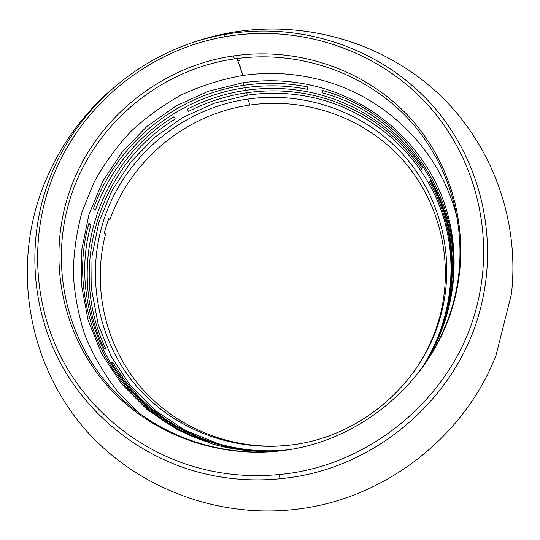 <?xml version="1.0" encoding="UTF-8"?>
<svg xmlns="http://www.w3.org/2000/svg" width="540" height="540" viewBox="0 0 540 540"><rect width="100%" height="100%" fill="white"/><g stroke="black" fill="none" stroke-linecap="round" stroke-linejoin="round"><path stroke-width="0.81" d="M109.789 91.004C76.032 121.129 52.151 157.775 38.131 200.948C14.823 275.036 29.342 360.221 79.609 422.752C130.032 484.988 214.535 519.75 298.019 509.065C385.358 498.44 464.663 436.523 496.037 355.226L511.434 294.111C520.013 218.221 490.786 142.324 437.319 92.63C383.495 43.166 308.408 21.128 237.323 31.543C220.354 34.094 203.837 38.347 187.758 44.3M241.178 65.927L239.733 66.143M238.748 55.654L236.196 56.052M237.829 60.71L239.294 60.487M192.78 470.583C221.096 478.919 250.182 481.646 280.037 478.771L287.118 477.954C378.682 467.006 459.533 395.024 480.89 306.848C499.615 232.652 477.893 153.239 427.808 100.271C377.406 47.446 302.231 22.896 231.107 33.419L224.573 34.492C141.831 48.856 69.93 111.382 45.023 191.815C27.884 246.672 32.373 308.003 58.941 360.153C85.833 412.074 134.521 453.087 192.78 470.583M477.056 305.208C455.497 394.382 372.026 466.364 279.227 474.505C249.831 477.346 221.184 474.667 193.293 466.479C135.905 449.273 87.919 408.915 61.391 357.777C35.188 306.41 30.733 245.977 47.608 191.896C72.13 112.61 143.033 50.949 224.606 36.801C295.475 24.226 371.412 47.216 422.597 99.306C473.472 151.531 495.835 230.999 477.056 305.208M67.676 197.195C90.18 123.579 157.208 66.791 233.3 55.951C296.75 46.616 363.677 68.749 408.274 115.884C452.594 163.154 471.467 233.678 454.66 299.295C435.456 377.298 363.947 440.755 282.974 450.556C214.421 459.493 144.801 431.494 102.856 380.504C61.054 329.279 48.512 258.849 67.676 197.195M291.154 449.307L283.689 450.434C215.703 459.297 146.644 431.534 105.01 380.95C63.524 330.136 51.044 260.246 70.038 199.058C92.34 126.009 158.855 69.64 234.36 58.907C297.324 49.66 363.724 71.651 407.963 118.442C451.926 165.362 470.63 235.332 453.958 300.422C447.019 326.957 435.051 351.243 418.068 373.288M442.037 307.962L441.828 307.881C453.425 252.504 435.969 194.062 398.007 154.845C359.809 115.769 303.507 97.362 250.007 105.03L244.269 105.962C183.445 116.552 130.248 161.393 109.904 219.78L108.689 218.768L106.333 225.909L104.281 233.152L105.523 234.097C92.205 285.883 104.429 343.467 139.354 385.445C174.44 427.221 230.938 450.731 287.267 445.399L289.94 445.122M414.956 370.238C425.014 355.583 432.662 339.842 437.893 323.015L440.384 314.894L441.828 307.881M437.893 323.015L438.44 323.237M109.904 219.78L108.371 219.672M102.823 223.108C86.272 277.331 97.706 339.107 134.521 383.839C171.464 428.382 232.281 452.655 291.924 444.865C362.394 436.307 424.514 381.233 441.376 313.207C456.104 255.98 439.864 194.171 401.186 152.462C362.273 110.876 303.588 91.058 247.86 99.077C181.042 108.365 122.222 158.375 102.823 223.108M245.687 90.342C225.167 93.393 205.686 99.671 187.245 109.161L188.521 111.443C206.834 102.019 226.179 95.796 246.55 92.765C269.831 89.404 292.93 90.45 315.846 95.904C360.133 107.075 395.489 131.605 421.916 169.486L422.3 167.549C395.678 129.404 360.065 104.719 315.461 93.488C292.39 88 269.129 86.947 245.687 90.342L244.769 87.784C265.842 84.719 286.841 85.232 307.766 89.33L307.321 86.832C286.247 82.715 265.1 82.195 243.878 85.286C176.189 94.824 116.1 143.782 93.528 208.413L95.499 210.04C117.895 145.861 177.559 97.234 244.769 87.784M286.848 450.009C262.629 452.527 238.97 450.441 215.885 443.759C169.965 429.442 135.034 402.172 111.092 361.935L112.961 362.475C136.742 402.415 171.43 429.489 217.019 443.698C240.017 450.353 263.574 452.412 287.699 449.874M419.729 371.129C453.229 321.988 460.04 257.992 439.061 204.728C417.818 151.497 370.663 111.578 316.217 98.287C293.463 92.867 270.526 91.82 247.408 95.155L214.063 103.289L182.817 117.491L154.757 137.255L130.862 161.899L111.996 190.579L98.867 222.318L92.003 256.021L91.746 290.48L98.206 324.446L111.267 356.623L130.552 385.756L155.419 410.65L184.984 430.238L218.133 443.637C241.022 450.265 264.465 452.304 288.468 449.752M422.678 367.16C456.806 316.062 463.327 250.007 441.376 195.21C419.155 140.447 370.42 99.529 314.273 85.914C290.689 80.325 266.922 79.272 242.966 82.755L208.42 91.206L176.047 105.934L146.961 126.414L122.189 151.929L102.607 181.629L88.958 214.501L81.797 249.399L81.473 285.1L88.115 320.294L101.601 353.653L121.541 383.866L147.299 409.698L177.944 430.022L212.328 443.941C235.224 450.576 258.701 452.783 282.751 450.556M207.238 441.47C117.146 412.385 66.231 311.344 90.916 224.903L88.904 223.378C64.024 310.426 115.256 412.202 206.017 441.511L207.238 441.47M104.105 348.638L106.016 349.265C66.447 268.265 99.583 164.606 175.325 118.969L173.954 116.735C97.686 162.695 64.28 267.057 104.105 348.638M90.916 224.903L88.668 224.303M111.794 363.137L112.961 362.475M420.201 370.507C459 314.624 461.835 238.795 429.719 182.23L430.164 180.38C462.476 237.269 459.682 313.538 420.721 369.819M421.308 369.023C431.757 353.585 439.702 337.048 445.142 319.417L445.723 318.533C440.276 336.157 432.358 352.701 421.949 368.159M284.796 450.306C263.196 452.48 241.967 451.022 221.123 445.925L222.237 445.844C243.068 450.94 264.283 452.378 285.863 450.151M321.948 90.349C409.583 113.238 471.069 209.459 449.847 302.636L449.24 303.635C470.313 211.147 409.3 115.587 322.286 92.833L321.948 90.349M140.353 414.315L117.477 391.358C104.233 374.281 93.488 355.853 85.246 336.082C78.523 315.799 74.534 295.043 73.278 273.827C73.582 252.605 76.559 231.795 82.208 211.39L94.129 182.142C104.328 163.633 116.66 146.664 131.105 131.247C146.603 116.883 163.62 104.639 182.162 94.507C201.366 85.698 221.366 79.387 242.15 75.559C267.05 71.928 291.769 73.008 316.298 78.799C385.371 94.709 443.543 152.057 458.379 223.823M445.702 319.565L445.142 319.417M322.913 90.626L322.286 92.833M429.719 182.23L430.832 181.595M279.227 474.505L280.037 478.771M224.606 36.801L224.573 34.492M234.36 58.907L233.3 55.951M282.974 450.556L283.689 450.434M242.987 75.438L237.06 58.523M250.007 105.03L247.86 99.077M247.408 95.155L246.55 92.765M242.966 82.755L243.878 85.286"/></g></svg>
